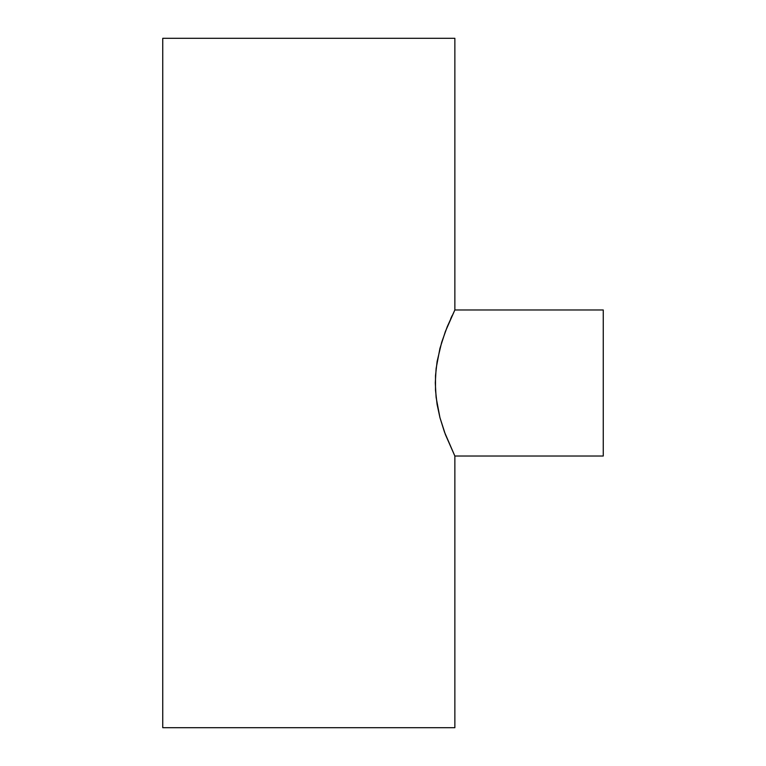 <?xml version="1.0" encoding="UTF-8"?>
<svg xmlns="http://www.w3.org/2000/svg" width="766" height="766" viewBox="0 0 766 766"><rect width="100%" height="100%" fill="white"/><g stroke="black" fill="none" stroke-linecap="round" stroke-linejoin="round"><path stroke-width="1.15" d="M454.86 456.029L603.254 456.029L603.254 309.971L454.86 309.971L447.267 326.67L441.685 342.278L437.108 361.475L435.5 375.685L435.5 390.172L437.089 404.4L439.943 417.623L444.462 432.024L454.86 456.029L445.41 434.59L439.943 417.623L436.113 397.401L435.289 382.923L436.122 368.465L439.943 348.377L445.4 331.429L454.86 309.971L454.86 38.3L162.746 38.3L162.746 727.7L454.86 727.7L454.86 456.029L454.86 727.7L162.746 727.7L162.746 38.3L454.86 38.3L454.86 309.971L603.254 309.971L603.254 456.029L454.86 456.029M452.103 315.649L450.695 318.713"/></g></svg>
